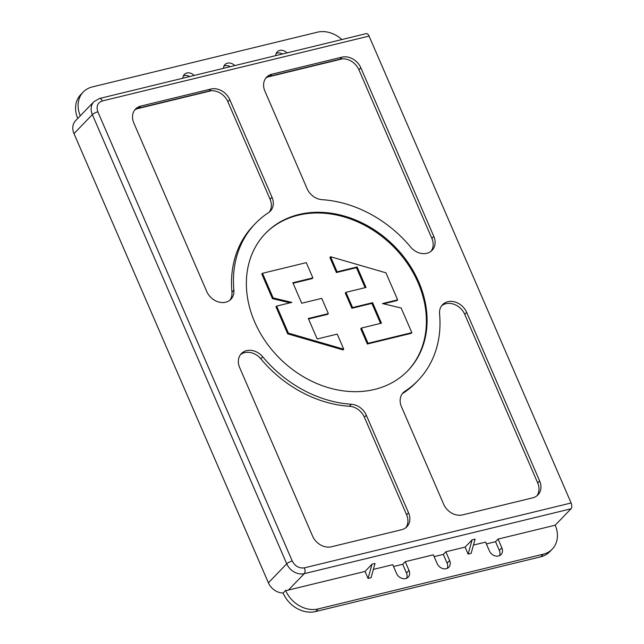 <?xml version="1.0" encoding="UTF-8"?>
<svg xmlns="http://www.w3.org/2000/svg" width="644" height="644" viewBox="0 0 644 644"><rect width="100%" height="100%" fill="white"/><g stroke="black" fill="none" stroke-linecap="round" stroke-linejoin="round"><path stroke-width="0.97" d="M407.555 370.992A98.894 80.21 44 0 0 406.726 262.478A98.894 80.21 44 0 0 298.188 215.225A98.894 80.21 44 0 0 265.207 233.667M374.567 389.427A98.894 80.21 -136 0 1 265.859 341.932A98.894 80.21 -136 0 1 265.553 233.305A98.894 80.21 -136 0 1 298.88 214.516A98.894 80.21 -136 0 1 407.588 262.011A98.894 80.21 -136 0 1 407.894 370.638A98.894 80.21 -136 0 1 374.567 389.427M262.768 356.848A113.022 91.673 44 0 0 351.382 404.271A15.577 12.63 -136 0 1 366.323 415.227L408.554 512.809A15.577 12.63 -136 0 1 406.839 526.768A15.577 12.63 -136 0 1 401.59 529.73L331.491 546.772A15.577 12.63 -136 0 1 312.606 536.146L239.649 367.555A15.577 12.63 -136 0 1 241.363 353.596A15.577 12.63 -136 0 1 246.612 350.642A15.577 12.63 -136 0 1 262.768 356.848L260.836 358.845A15.577 12.63 44 0 0 244.688 352.638A15.577 12.63 44 0 0 240.47 354.667M536.879 495.832A15.577 12.63 44 0 0 537.7 482.936L464.743 314.353A15.577 12.63 44 0 0 445.857 303.718A15.577 12.63 44 0 0 441.639 305.747M447.789 301.722A15.577 12.63 -136 0 1 466.667 312.348L539.624 480.939A15.577 12.63 -136 0 1 537.909 494.898A15.577 12.63 -136 0 1 532.66 497.852L462.561 514.902A15.577 12.63 -136 0 1 443.676 504.268L401.445 406.686A15.577 12.63 -136 0 1 403.16 392.727A15.577 12.63 -136 0 1 404.971 391.238A113.022 91.673 44 0 0 418.069 380.443A113.022 91.673 44 0 0 439.57 313.853A15.577 12.63 -136 0 1 442.541 304.676A15.577 12.63 -136 0 1 447.789 301.722M282.547 53.983A7.519 6.094 44 0 0 277.202 53.058A7.519 6.094 44 0 0 276.179 53.412M275.737 55.642A7.519 6.094 -136 0 1 277.194 51.866A7.519 6.094 -136 0 1 279.729 50.433A7.519 6.094 -136 0 1 287.031 52.889M230.311 66.686A7.519 6.094 44 0 0 224.957 65.76A7.519 6.094 44 0 0 223.935 66.115M223.492 68.345A7.519 6.094 -136 0 1 224.949 64.569A7.519 6.094 -136 0 1 227.485 63.144A7.519 6.094 -136 0 1 234.786 65.591M189.698 76.564A7.519 6.094 44 0 0 184.345 75.63A7.519 6.094 44 0 0 183.323 75.992M182.88 78.222A7.519 6.094 -136 0 1 184.337 74.446A7.519 6.094 -136 0 1 186.873 73.014A7.519 6.094 -136 0 1 194.182 75.469M393.532 566.511L402.701 564.281L405.221 561.665L433.364 554.822L437.147 563.572A7.519 6.094 44 0 0 446.26 568.7A7.519 6.094 44 0 0 448.796 567.267A7.519 6.094 44 0 0 449.617 560.538L445.833 551.787L465.113 547.102L472.084 539.873L468.14 554.098L471.134 553.373L475.087 539.141L472.084 539.873M447.282 568.338A7.519 6.094 44 0 0 447.097 563.154L449.617 560.538M373.367 569.409L392.751 564.699L396.535 573.442A7.519 6.094 44 0 0 405.648 578.578A7.519 6.094 44 0 0 408.183 577.145A7.519 6.094 44 0 0 409.012 570.407L405.221 561.665M406.67 578.215A7.519 6.094 44 0 0 406.485 573.031L409.012 570.407M473.437 545.074L485.6 542.119L489.384 550.861A7.519 6.094 44 0 0 498.496 555.997A7.519 6.094 44 0 0 501.032 554.565A7.519 6.094 44 0 0 501.861 547.835L498.078 539.084L555.192 525.198A26.702 21.654 -136 0 1 552.254 549.123A26.702 21.654 -136 0 1 543.254 554.194L540.735 556.81A26.702 21.654 44 0 0 549.726 551.739L552.254 549.123M499.527 555.635A7.519 6.094 44 0 0 499.333 550.451L501.861 547.835M229.771 99.667L272.001 197.257A15.577 12.63 -136 0 1 270.287 211.208A15.577 12.63 -136 0 1 268.476 212.697A113.022 91.673 44 0 0 255.378 223.5A113.022 91.673 44 0 0 233.877 290.09A15.577 12.63 -136 0 1 230.906 299.259A15.577 12.63 -136 0 1 206.78 291.595L133.823 123.004A15.577 12.63 -136 0 1 135.538 109.045A15.577 12.63 -136 0 1 140.786 106.083L210.886 89.041A15.577 12.63 -136 0 1 229.771 99.667L227.839 101.672A15.577 12.63 44 0 0 208.962 91.037L138.854 108.087A15.577 12.63 44 0 0 134.644 110.108M264.893 91.126A15.577 12.63 -136 0 1 266.608 77.175A15.577 12.63 -136 0 1 271.857 74.213L341.956 57.163A15.577 12.63 -136 0 1 360.841 67.797L433.798 236.388A15.577 12.63 -136 0 1 432.084 250.339A15.577 12.63 -136 0 1 410.679 247.095A113.022 91.673 44 0 0 322.064 199.672A15.577 12.63 -136 0 1 307.124 188.716L264.893 91.126M571.115 502.988L369.068 36.088L102.332 100.955C97.55 102.726 96.061 106.349 97.856 111.823L292.239 561.021C295.073 566.237 299.114 568.515 304.379 567.855L571.115 502.988A4.452 2.318 76.3 0 1 571.011 508.8L555.192 525.198M269.248 212.142A15.577 12.63 44 0 0 270.069 199.254L227.839 101.672M229.876 300.193A15.577 12.63 44 0 0 231.945 292.086L233.877 290.09M255.378 223.5L253.454 225.497A113.022 91.673 44 0 0 231.945 292.086M431.053 251.273A15.577 12.63 44 0 0 431.866 238.385L358.917 69.794A15.577 12.63 44 0 0 340.032 59.168L269.933 76.209A15.577 12.63 44 0 0 265.714 78.238M405.809 527.702A15.577 12.63 44 0 0 406.622 514.814L364.399 417.223A15.577 12.63 44 0 0 349.451 406.275L351.382 404.271M260.836 358.845A113.022 91.673 44 0 0 349.451 406.275M404.971 391.238L403.039 393.243A113.022 91.673 44 0 0 416.137 382.439L418.069 380.443M403.039 393.243A15.577 12.63 44 0 0 402.267 393.798M102.332 100.955A4.452 2.318 -103.7 0 0 99.466 98.5L366.211 33.633A4.452 2.318 76.3 0 1 369.068 36.088M356.438 267.679L357.13 266.962L337.102 271.832L330.573 256.739L329.881 257.455L336.418 272.541L356.438 267.679L365.092 287.667M383.583 303.823L396.954 300.571L397.646 299.863L382.447 303.557L401.172 308.009L411.83 332.642L411.146 333.359L367.346 344.009L360.745 328.77L361.437 328.054L381.457 323.183L372.594 302.696L371.902 303.404L380.556 323.401M372.594 302.696L352.566 307.566L345.973 292.32L345.281 293.036L351.882 308.275L371.902 303.404M308.532 318.981L327.651 314.336L328.343 313.62L308.315 318.49L317.186 338.977L337.206 334.107L343.735 349.201L343.051 349.917L287.683 333.834L275.978 306.794L276.67 306.077L291.861 302.382L273.145 297.931L272.452 298.647L290.042 302.825M273.145 297.931L262.478 273.298L261.794 274.006L272.452 298.647M293.068 283.247L312.187 278.602L312.879 277.886L292.851 282.756L301.722 303.243L321.742 298.381L328.343 313.62M77.755 118.424A26.702 21.654 44 0 1 80.75 94.628L83.269 92.011A26.702 21.654 44 0 1 92.269 86.94L317.371 32.2A26.702 21.654 -136 0 1 341.9 39.55M99.466 98.5L93.944 101.639L75.598 120.653A14.458 11.729 44 0 0 74.004 133.614L268.395 582.804A14.458 11.729 44 0 0 283.127 593.003A26.702 21.654 44 0 0 315.632 611.55L540.735 556.81M136.568 108.9L211.449 90.691M267.638 77.03L342.528 58.821M283.127 593.003L285.646 590.387A14.458 11.729 44 0 0 288.448 590.057L365.035 571.437L372.015 564.208L368.062 578.433L371.065 577.708L375.017 563.476L372.015 564.208M434.145 556.633L443.314 554.404L445.833 551.787M486.389 543.93L495.55 541.701L498.078 539.084M337.102 271.832L336.418 272.541M330.573 256.739L385.941 272.823L397.646 299.863M411.83 332.642L368.03 343.292L367.346 344.009M368.03 343.292L361.437 328.054M352.566 307.566L351.882 308.275M345.973 292.32L365.993 287.449L357.13 266.962M343.735 349.201L288.367 333.117L287.683 333.834M288.367 333.117L276.67 306.077M262.478 273.298L306.278 262.647L312.879 277.886M83.269 92.011A26.702 21.654 44 0 0 80.275 115.807M315.632 611.55L318.16 608.934L543.254 554.194M318.16 608.934A26.702 21.654 -136 0 1 285.646 590.387M365.035 571.437L368.062 578.433M465.113 547.102L468.14 554.098M495.55 541.701L499.333 550.451M443.314 554.404L447.097 563.154M402.701 564.281L406.485 573.031M464.743 314.353L466.667 312.348M270.069 199.254L272.001 197.257M208.962 91.037L210.886 89.041M138.854 108.087L140.786 106.083M341.956 57.163L340.032 59.168M269.933 76.209L271.857 74.213M431.866 238.385L433.798 236.388M358.917 69.794L360.841 67.797M406.622 514.814L408.554 512.809M364.399 417.223L366.323 415.227M537.7 482.936L539.624 480.939M304.379 567.855A4.452 2.318 76.3 0 1 304.274 573.659L571.011 508.8M292.239 561.021A4.452 1.191 156.6 0 0 286.733 563.79A14.458 11.729 44 0 0 304.274 573.659L288.448 590.057M97.856 111.823A4.452 1.191 156.6 0 0 92.35 114.6L286.733 563.79L268.395 582.804M93.944 101.639A14.458 11.729 44 0 0 92.35 114.6L74.004 133.614"/></g></svg>
